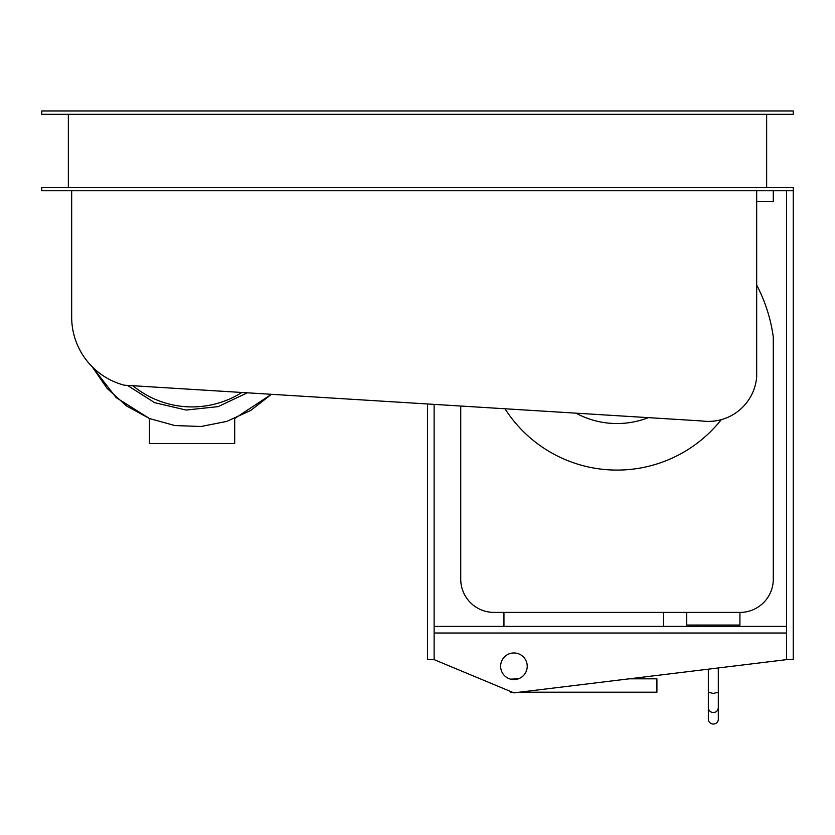 <?xml version="1.0" encoding="UTF-8"?>
<svg xmlns="http://www.w3.org/2000/svg" width="835" height="835" viewBox="0 0 835 835"><rect width="100%" height="100%" fill="white"/><g stroke="black" fill="none" stroke-linecap="round" stroke-linejoin="round"><path stroke-width="1.25" d="M527.229 666.278A13.297 13.297 0 0 1 513.932 679.575A13.297 13.297 0 0 1 500.635 666.278A13.297 13.297 0 0 1 513.932 652.97A13.297 13.297 0 0 1 527.229 666.278M434.127 404.37L434.127 659.629L513.932 692.873L786.601 659.629L786.601 190.766M786.601 626.375L434.127 626.375M434.127 633.024L786.601 633.024M786.601 659.629L793.25 659.629L793.25 187.447L41.75 187.447L41.75 190.766L71.674 190.766L71.674 317.123A70.317 70.317 0 0 0 124.352 385.196L701.828 420.955A48.472 48.472 0 0 0 756.677 376.982L756.677 190.766L71.674 190.766M427.478 403.963L427.478 659.629L434.127 659.629M234.698 443.489L234.698 418.502L271.438 394.297L250.719 410.444L226.849 421.372L201.099 426.497L174.859 425.547L149.548 418.565L126.523 405.935L107.047 388.338L92.142 366.722L116.211 397.648L149.402 418.502L149.402 443.489L234.698 443.489M127.442 385.384L154.673 402.689L186.09 410.048L218.175 406.624L247.337 392.805M132.922 385.728A93.102 93.102 0 0 0 241.847 392.471M686.725 612.41L686.725 625.039L739.925 625.039L739.925 612.41M713.33 712.558C716.357 712.255 718.027 710.616 718.319 707.621L718.319 719.165A4.989 4.864 180 0 1 713.33 724.039A4.989 4.864 180 0 1 708.341 719.165L708.341 707.621C708.633 710.616 710.293 712.255 713.33 712.558M708.341 707.621L708.341 692.215L713.33 693.457L718.319 692.215L718.319 707.621M648.388 417.646A86.454 86.454 0 0 1 575.941 413.158M721.294 419.64A133.005 133.005 0 0 1 504.977 408.764M663.564 612.41L663.564 626.375M503.954 626.375L503.954 612.41M629.214 678.813L656.915 678.813L656.915 692.215L519.38 692.215M512.335 692.215L510.602 692.215L510.602 691.495M510.602 679.158L518.358 678.813M460.732 406.019L460.732 579.156A33.254 33.254 0 0 0 493.976 612.41L740.05 612.41A33.254 33.254 0 0 0 773.293 579.156L773.293 337.079A157.721 157.721 0 0 0 756.677 285.038M756.677 201.412L773.293 201.412L773.293 190.766M766.645 114.291L766.645 187.447M68.355 187.447L68.355 114.291M41.75 114.291L793.25 114.291L793.25 110.961L41.75 110.961L41.75 114.291M793.25 190.766L756.677 190.766M92.142 366.722L107.047 388.338L126.523 405.935L149.548 418.565L174.859 425.547L201.099 426.497L226.849 421.372L250.719 410.444L271.438 394.297M729.957 625.039L729.957 626.375M696.703 625.039L696.703 626.375M718.319 692.215L718.319 667.948M708.341 692.215L708.341 669.169"/></g></svg>
